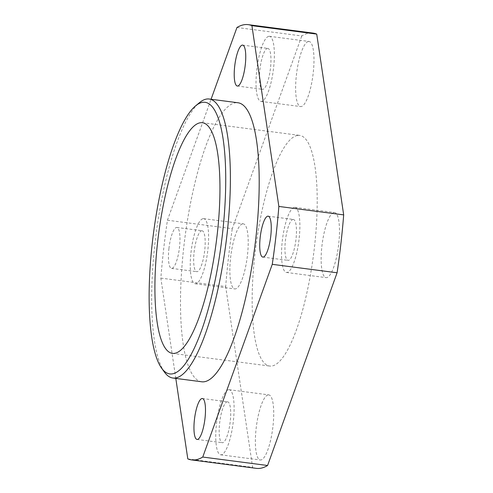 <?xml version="1.0" encoding="UTF-8"?>
<svg xmlns="http://www.w3.org/2000/svg" width="493" height="493" viewBox="0 0 493 493"><rect width="100%" height="100%" fill="white"/><g stroke="black" fill="none" stroke-linecap="round" stroke-linejoin="round"><path stroke-width="0.37" stroke-dasharray="2.46 1.85" d="M168.926 248.577A20.632 5.164 97.4 0 1 176.543 227.458A20.632 5.164 97.4 0 1 176.882 227.464A20.632 5.164 97.4 0 1 179.335 248.589A20.632 5.164 97.4 0 1 171.546 268.383A20.632 5.164 97.4 0 1 168.926 248.577M201.662 381.779A140.684 35.225 97.4 0 1 183.821 246.734A140.684 35.225 97.4 0 1 238.039 102.772M175.798 378.402L160.847 278.114A219.465 54.951 97.4 0 1 167.441 220.223L211.072 99.253M236.948 27.503L301.778 35.958A219.465 54.951 97.4 0 1 313.049 33.099M167.441 220.223L232.271 228.672L301.778 35.958M160.847 278.114L225.677 286.562A219.465 54.951 97.4 0 1 232.271 228.672M187.802 458.897L252.632 467.346L225.677 286.562M256.311 468.35A219.465 54.951 97.4 0 1 252.632 467.346M268.254 394.881A32.828 8.221 97.4 0 1 268.79 394.881A32.828 8.221 97.4 0 1 272.697 428.497A32.828 8.221 97.4 0 1 260.304 459.981A32.828 8.221 97.4 0 1 256.261 427.425A32.828 8.221 97.4 0 1 268.254 394.881M242.753 223.822A32.828 8.221 97.4 0 1 243.283 223.822A32.828 8.221 97.4 0 1 247.19 257.438A32.828 8.221 97.4 0 1 234.797 288.923A32.828 8.221 97.4 0 1 230.761 256.36A32.828 8.221 97.4 0 1 242.753 223.822M308.519 41.467A32.828 8.221 97.4 0 1 309.056 41.467A32.828 8.221 97.4 0 1 312.963 75.084A32.828 8.221 97.4 0 1 300.57 106.568A32.828 8.221 97.4 0 1 296.527 74.005A32.828 8.221 97.4 0 1 308.519 41.467M334.026 212.526A32.828 8.221 97.4 0 1 334.562 212.526A32.828 8.221 97.4 0 1 338.469 246.143A32.828 8.221 97.4 0 1 326.076 277.627A32.828 8.221 97.4 0 1 322.034 245.07A32.828 8.221 97.4 0 1 334.026 212.526M297.821 135.402A116.299 29.118 97.4 0 1 299.713 135.402A116.299 29.118 97.4 0 1 313.554 254.493A116.299 29.118 97.4 0 1 269.646 366.046A116.299 29.118 97.4 0 1 255.337 250.684A116.299 29.118 97.4 0 1 297.821 135.402M164.44 372.098A140.684 35.225 97.4 0 1 155.012 242.975A140.684 35.225 97.4 0 1 199.573 102.581M293.033 219.453A20.632 5.164 97.4 0 1 293.366 219.453A20.632 5.164 97.4 0 1 295.825 240.584A20.632 5.164 97.4 0 1 288.035 260.372A20.632 5.164 97.4 0 1 285.496 239.906A20.632 5.164 97.4 0 1 293.033 219.453M294.407 207.362A32.828 8.221 97.4 0 1 294.943 207.362A32.828 8.221 97.4 0 1 298.85 240.978A32.828 8.221 97.4 0 1 286.458 272.463A32.828 8.221 97.4 0 1 282.415 239.9A32.828 8.221 97.4 0 1 294.407 207.362M267.526 48.394A20.632 5.164 97.4 0 1 267.865 48.394A20.632 5.164 97.4 0 1 270.318 69.519A20.632 5.164 97.4 0 1 262.529 89.313A20.632 5.164 97.4 0 1 259.99 68.847A20.632 5.164 97.4 0 1 267.526 48.394M268.907 36.303A32.828 8.221 97.4 0 1 269.437 36.303A32.828 8.221 97.4 0 1 273.344 69.914A32.828 8.221 97.4 0 1 260.951 101.404A32.828 8.221 97.4 0 1 256.915 68.841A32.828 8.221 97.4 0 1 268.907 36.303M201.754 230.749A20.632 5.164 97.4 0 1 202.093 230.749A20.632 5.164 97.4 0 1 204.546 251.874A20.632 5.164 97.4 0 1 196.756 271.668A20.632 5.164 97.4 0 1 194.217 251.202A20.632 5.164 97.4 0 1 201.754 230.749M203.134 218.658A32.828 8.221 97.4 0 1 203.671 218.658A32.828 8.221 97.4 0 1 207.578 252.268A32.828 8.221 97.4 0 1 195.179 283.758A32.828 8.221 97.4 0 1 191.142 251.196A32.828 8.221 97.4 0 1 203.134 218.658M227.261 401.807A20.632 5.164 97.4 0 1 227.593 401.807A20.632 5.164 97.4 0 1 230.052 422.939A20.632 5.164 97.4 0 1 222.263 442.726A20.632 5.164 97.4 0 1 219.724 422.261A20.632 5.164 97.4 0 1 227.261 401.807M228.635 389.716A32.828 8.221 97.4 0 1 229.171 389.716A32.828 8.221 97.4 0 1 233.078 423.333A32.828 8.221 97.4 0 1 220.685 454.817A32.828 8.221 97.4 0 1 216.649 422.255A32.828 8.221 97.4 0 1 228.635 389.716M172.402 353.37L269.646 366.046M202.469 122.726L299.713 135.402M262.818 257.087L288.035 260.372M268.155 216.168L293.366 219.453M286.458 272.463L326.076 277.627M294.943 207.362L334.562 212.526M237.318 86.028L262.529 89.313M242.655 45.109L267.865 48.394M260.951 101.404L300.57 106.568M269.437 36.303L309.056 41.467M171.546 268.383L196.756 271.668M176.882 227.464L202.093 230.749M195.179 283.758L234.797 288.923M203.671 218.658L243.283 223.822M197.052 439.442L222.263 442.726M202.383 398.523L227.593 401.807M220.685 454.817L260.304 459.981M229.171 389.716L268.79 394.881"/><path stroke-width="0.74" d="M194.433 419.635A20.632 5.164 97.4 0 1 202.05 398.523A20.632 5.164 97.4 0 1 202.383 398.523A20.632 5.164 97.4 0 1 204.841 419.648A20.632 5.164 97.4 0 1 197.052 439.442A20.632 5.164 97.4 0 1 194.433 419.635M234.699 66.222A20.632 5.164 97.4 0 1 242.316 45.103A20.632 5.164 97.4 0 1 242.655 45.109A20.632 5.164 97.4 0 1 245.107 66.235A20.632 5.164 97.4 0 1 237.318 86.028A20.632 5.164 97.4 0 1 234.699 66.222M260.205 237.281A20.632 5.164 97.4 0 1 267.822 216.168A20.632 5.164 97.4 0 1 268.155 216.168A20.632 5.164 97.4 0 1 270.614 237.293A20.632 5.164 97.4 0 1 262.818 257.087A20.632 5.164 97.4 0 1 260.205 237.281M195.746 105.736L199.573 102.581A140.684 35.225 97.4 0 1 209.223 99.013L238.039 102.772A140.684 35.225 97.4 0 1 254.782 246.827A140.684 35.225 97.4 0 1 201.662 381.779L172.852 378.02A140.684 35.225 97.4 0 1 164.44 372.098L161.544 368.068A136.931 34.282 97.4 0 1 152.368 242.39A136.931 34.282 97.4 0 1 195.746 105.736A136.931 34.282 97.4 0 1 221.437 242.482A136.931 34.282 97.4 0 1 161.544 368.068M211.072 99.253L236.948 27.503A219.465 54.951 97.4 0 1 248.219 24.65A219.465 54.951 97.4 0 1 251.905 25.654L278.853 206.438A219.465 54.951 97.4 0 1 272.259 264.328L202.752 457.042A219.465 54.951 97.4 0 1 191.481 459.901A219.465 54.951 97.4 0 1 187.802 458.897L175.798 378.402M278.853 206.438L343.683 214.886A219.465 54.951 97.4 0 1 337.089 272.777L267.582 465.497A219.465 54.951 97.4 0 1 256.311 468.35L191.481 459.901M272.259 264.328L337.089 272.777M251.905 25.654L316.728 34.103L343.683 214.886M248.219 24.65L313.049 33.099A219.465 54.951 97.4 0 1 316.728 34.103M202.752 457.042L267.582 465.497M200.577 122.726A116.299 29.118 97.4 0 1 202.469 122.726A116.299 29.118 97.4 0 1 216.31 241.81A116.299 29.118 97.4 0 1 172.402 353.37A116.299 29.118 97.4 0 1 158.093 238.008A116.299 29.118 97.4 0 1 200.577 122.726M209.223 99.013A140.684 35.225 97.4 0 1 225.967 243.074A140.684 35.225 97.4 0 1 172.852 378.02"/></g></svg>
